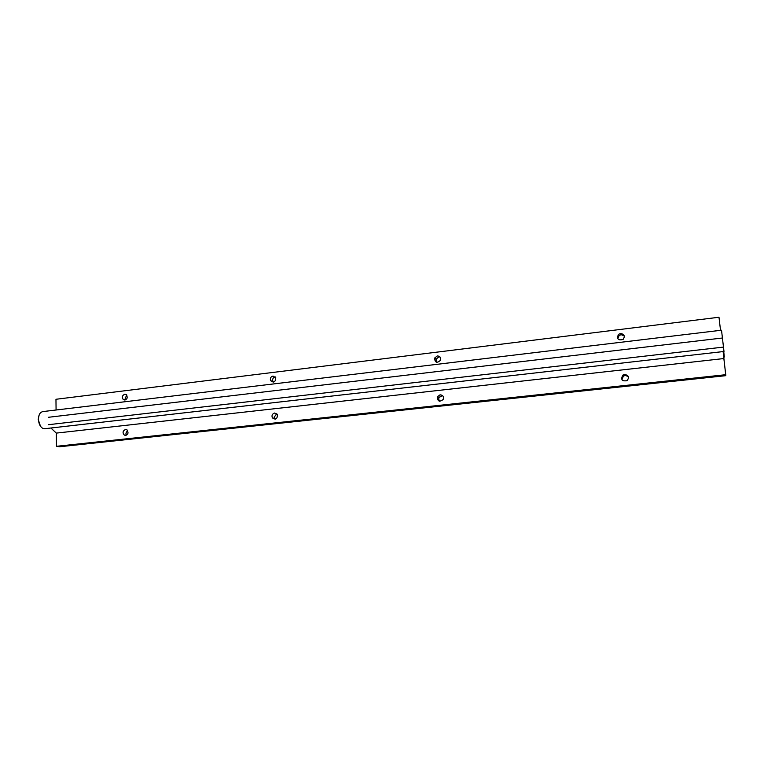 <?xml version="1.0" encoding="UTF-8"?>
<svg xmlns="http://www.w3.org/2000/svg" width="764" height="764" viewBox="0 0 764 764"><rect width="100%" height="100%" fill="white"/><g stroke="black" fill="none" stroke-linecap="round" stroke-linejoin="round"><path stroke-width="1.15" d="M38.458 419.207C38.697 423.733 40.148 426.789 42.813 428.384L44.675 428.719L723.986 351.478L721.522 330.21L42.631 411.615L40.903 412.379C39.317 413.792 38.496 416.074 38.458 419.207M39.165 414.957L38.2 419.436L40.492 426.264M721.617 338.099L48.323 417.297L721.617 338.099M722.687 347.181L48.39 424.708L722.687 347.181M718.991 317.241L720.528 330.325L718.991 317.241L55.963 399.276L56.078 410.001L55.963 399.276L718.991 317.241M723.136 351.574L725.8 375.678L59.592 446.759L56.46 446.3L59.592 446.759L725.8 375.678L725.752 374.704L56.46 446.3L56.326 433.102L56.46 446.3L725.752 374.704L723.852 358.555L56.326 433.102L50.892 428.012L56.326 433.102L723.852 358.555L723.136 351.574M620.464 333.486C624.331 334.154 625.229 336.131 623.137 339.417C618.152 340.706 616.577 339.035 618.429 334.403L620.464 333.486C624.331 334.154 625.229 336.131 623.137 339.417C618.152 340.706 616.577 339.035 618.429 334.403L620.464 333.486M273.006 376.06L275.766 377.712C275.527 382.124 273.789 383.098 270.551 380.625C269.94 378.276 270.752 376.757 273.006 376.06L275.766 377.712C275.527 382.124 273.789 383.098 270.551 380.625C269.94 378.276 270.752 376.757 273.006 376.06M437.304 355.928C439.988 356.119 441.038 357.571 440.465 360.283C436.97 363.435 435.002 362.709 434.573 358.115L437.304 355.928C439.988 356.119 441.038 357.571 440.465 360.283C436.97 363.435 435.002 362.709 434.573 358.115L437.304 355.928M124.79 394.224L126.404 394.654C128.037 398.283 127.015 399.954 123.348 399.658C121.638 397.29 122.125 395.475 124.79 394.224L126.404 394.654C128.037 398.283 127.015 399.954 123.348 399.658C121.638 397.29 122.125 395.475 124.79 394.224M126.9 395.15L125.143 398.149L125.697 399.839L125.143 398.149L126.9 395.15M617.904 338.462L619.069 335.568L617.904 338.462M624.255 335.883L621.084 334.661L619.069 335.568L618.429 334.403L619.069 335.568L621.084 334.661L624.255 335.883M272.576 380.291L273.34 382.181L270.551 380.625L272.844 381.437L272.576 380.291C272.662 378.438 273.55 377.311 275.25 376.9C273.55 377.311 272.662 378.438 272.576 380.291M435.919 360.503L436.655 362.308L436.129 359.09L435.919 360.503M440.016 356.998L438.851 356.922L436.129 359.09L434.573 358.115L436.129 359.09L438.851 356.922L440.016 356.998M624.618 374.446C628.696 375.315 629.498 377.397 627.034 380.692C621.915 381.456 620.521 379.603 622.841 375.134L624.618 374.446C628.696 375.315 629.498 377.397 627.034 380.692C621.915 381.456 620.521 379.603 622.841 375.134L624.618 374.446M625.229 375.401L623.462 376.069L622.02 379.202L622.297 380.252L622.02 379.202L623.462 376.069L622.841 375.134L623.462 376.069L625.229 375.401L628.314 376.556L625.229 375.401M440.093 394.797C442.948 395.093 443.96 396.669 443.149 399.524C439.376 402.313 437.476 401.367 437.457 396.688L440.093 394.797C442.948 395.093 443.96 396.669 443.149 399.524C439.376 402.313 437.476 401.367 437.457 396.688L440.093 394.797M441.63 395.58L439.013 397.471L438.679 399.171L439.692 401.291L438.679 399.171L439.013 397.471L437.457 396.688L439.013 397.471L442.557 395.618L441.63 395.58M125.554 429.473L126.958 429.779C128.935 433.236 128.056 435.002 124.322 435.098C122.335 432.73 122.746 430.848 125.554 429.473L126.958 429.779C128.935 433.236 128.056 435.002 124.322 435.098C122.335 432.73 122.746 430.848 125.554 429.473M127.55 430.294L125.907 433.245L126.576 435.108L125.907 433.245L127.55 430.294M274.677 413.028L277.361 414.518C277.456 418.958 275.775 420.066 272.328 417.841C271.516 415.387 272.299 413.792 274.677 413.028L277.361 414.518C277.456 418.958 275.775 420.066 272.328 417.841C271.516 415.387 272.299 413.792 274.677 413.028M276.759 413.716L274.238 417.087L275.193 419.197L272.328 417.841L274.62 418.471L274.238 417.087L276.759 413.716M723.737 351.507L724.31 357.074L723.718 357.285M125 400.059L123.348 399.658L125 400.059M125.793 435.365L124.322 435.098L125.793 435.365"/></g></svg>
